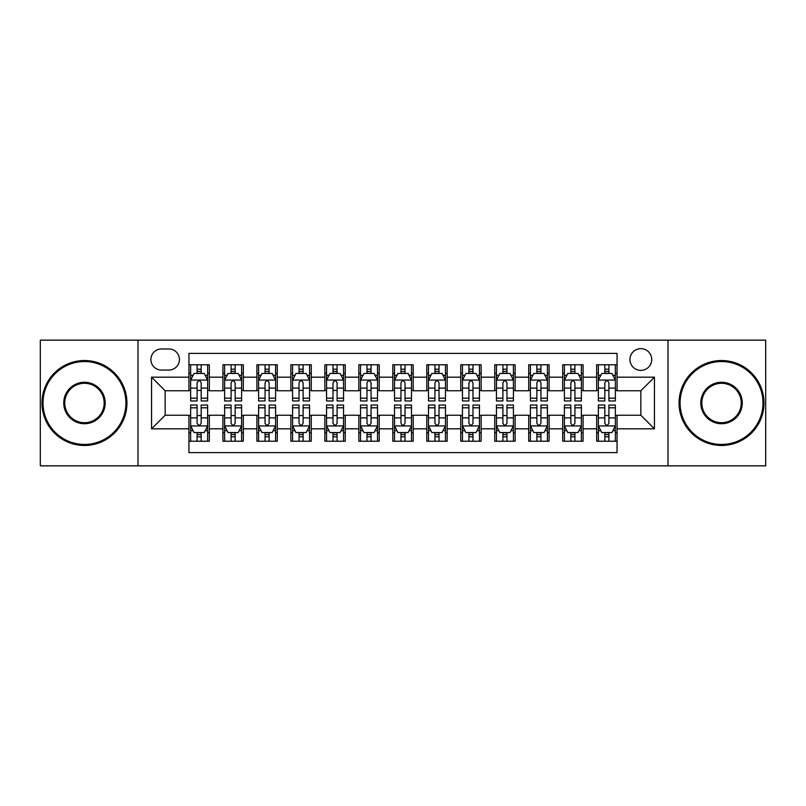 <?xml version="1.0" encoding="UTF-8"?>
<svg xmlns="http://www.w3.org/2000/svg" width="806" height="806" viewBox="0 0 806 806"><rect width="100%" height="100%" fill="white"/><g stroke="black" fill="none" stroke-linecap="round" stroke-linejoin="round"><path stroke-width="1.21" d="M640.841 348.635A10.871 10.871 0 0 0 629.96 359.506A10.871 10.871 0 0 0 640.841 370.387A10.871 10.871 0 0 0 651.711 359.506A10.871 10.871 0 0 0 640.841 348.635M668.013 465.858L765.7 465.858L765.7 340.142L668.013 340.142L668.013 465.858L137.987 465.858L137.987 340.142L40.3 340.142L40.3 465.858L137.987 465.858M617.053 364.775L596.662 364.775L596.662 377.178L583.081 377.178L583.081 390.769L596.662 390.769L596.662 377.178M583.081 377.178L583.081 364.775L562.689 364.775L562.689 377.178L549.098 377.178L549.098 390.769L562.689 390.769L562.689 377.178M549.098 377.178L549.098 364.775L528.716 364.775L528.716 377.178L515.125 377.178L515.125 390.769L528.716 390.769L528.716 377.178M515.125 377.178L515.125 364.775L494.733 364.775L494.733 377.178L481.142 377.178L481.142 390.769L494.733 390.769L494.733 377.178M481.142 377.178L481.142 364.775L460.76 364.775L460.76 377.178L447.169 377.178L447.169 390.769L460.76 390.769L460.76 377.178M447.169 377.178L447.169 364.775L426.787 364.775L426.787 377.178L413.196 377.178L413.196 390.769L426.787 390.769L426.787 377.178M413.196 377.178L413.196 364.775L392.804 364.775L392.804 377.178L379.213 377.178L379.213 390.769L392.804 390.769L392.804 377.178M379.213 377.178L379.213 364.775L358.831 364.775L358.831 377.178L345.24 377.178L345.24 390.769L358.831 390.769L358.831 377.178M345.24 377.178L345.24 364.775L324.858 364.775L324.858 377.178L311.267 377.178L311.267 390.769L324.858 390.769L324.858 377.178M311.267 377.178L311.267 364.775L290.875 364.775L290.875 377.178L277.284 377.178L277.284 390.769L290.875 390.769L290.875 377.178M277.284 377.178L277.284 364.775L256.902 364.775L256.902 377.178L243.311 377.178L243.311 390.769L256.902 390.769L256.902 377.178M243.311 377.178L243.311 364.775L222.919 364.775L222.919 390.769L209.338 390.769L209.338 364.775L188.947 364.775M188.947 441.225L209.338 441.225L209.338 415.231L222.919 415.231L222.919 441.225L243.311 441.225L243.311 415.231L256.902 415.231L256.902 428.822L243.311 428.822M256.902 428.822L256.902 441.225L277.284 441.225L277.284 415.231L290.875 415.231L290.875 428.822L277.284 428.822M290.875 428.822L290.875 441.225L311.267 441.225L311.267 415.231L324.858 415.231L324.858 428.822L311.267 428.822M324.858 428.822L324.858 441.225L345.24 441.225L345.24 415.231L358.831 415.231L358.831 428.822L345.24 428.822M358.831 428.822L358.831 441.225L379.213 441.225L379.213 415.231L392.804 415.231L392.804 428.822L379.213 428.822M392.804 428.822L392.804 441.225L413.196 441.225L413.196 415.231L426.787 415.231L426.787 428.822L413.196 428.822M426.787 428.822L426.787 441.225L447.169 441.225L447.169 415.231L460.76 415.231L460.76 428.822L447.169 428.822M460.76 428.822L460.76 441.225L481.142 441.225L481.142 415.231L494.733 415.231L494.733 428.822L481.142 428.822M494.733 428.822L494.733 441.225L515.125 441.225L515.125 415.231L528.716 415.231L528.716 428.822L515.125 428.822M528.716 428.822L528.716 441.225L549.098 441.225L549.098 415.231L562.689 415.231L562.689 428.822L549.098 428.822M562.689 428.822L562.689 441.225L583.081 441.225L583.081 415.231L596.662 415.231L596.662 428.822L583.081 428.822M161.422 370.045L168.897 370.045A10.528 10.528 0 0 0 179.436 359.506A10.528 10.528 0 0 0 168.897 348.978L161.422 348.978A10.528 10.528 0 0 0 150.893 359.506A10.528 10.528 0 0 0 161.422 370.045M668.013 340.142L137.987 340.142M617.053 377.178L617.053 353.391L188.947 353.391L188.947 390.769L165.159 390.769L165.159 415.231L188.947 415.231L188.947 452.609L617.053 452.609L617.053 415.231L640.841 415.231L640.841 390.769L617.053 390.769L617.053 377.178L654.432 377.178L654.432 428.822L617.053 428.822M188.947 428.822L151.568 428.822L151.568 377.178L188.947 377.178M596.662 428.822L596.662 441.225L617.053 441.225M188.947 373.269L190.649 373.269M197.097 373.269L201.178 373.269M207.636 373.269L209.338 373.269M188.947 390.426L190.649 390.426M197.097 390.426L201.178 390.426M207.636 390.426L209.338 390.426M188.947 415.574L190.649 415.574M197.097 415.574L201.178 415.574M207.636 415.574L209.338 415.574M188.947 432.731L190.649 432.731M197.097 432.731L201.178 432.731M207.636 432.731L209.338 432.731M222.919 390.426L224.622 390.426M231.08 390.426L235.161 390.426M241.609 390.426L243.311 390.426M222.919 373.269L224.622 373.269M231.08 373.269L235.161 373.269M241.609 373.269L243.311 373.269M222.919 415.574L224.622 415.574M231.08 415.574L235.161 415.574M241.609 415.574L243.311 415.574M222.919 432.731L224.622 432.731M231.08 432.731L235.161 432.731M241.609 432.731L243.311 432.731M256.902 415.574L258.595 415.574M265.053 415.574L269.133 415.574M275.592 415.574L277.284 415.574M256.902 432.731L258.595 432.731M265.053 432.731L269.133 432.731M275.592 432.731L277.284 432.731M256.902 373.269L258.595 373.269M265.053 373.269L269.133 373.269M275.592 373.269L277.284 373.269M256.902 390.426L258.595 390.426M265.053 390.426L269.133 390.426M275.592 390.426L277.284 390.426M290.875 415.574L292.578 415.574M299.036 415.574L303.106 415.574M309.564 415.574L311.267 415.574M290.875 432.731L292.578 432.731M299.036 432.731L303.106 432.731M309.564 432.731L311.267 432.731M290.875 373.269L292.578 373.269M299.036 373.269L303.106 373.269M309.564 373.269L311.267 373.269M290.875 390.426L292.578 390.426M299.036 390.426L303.106 390.426M309.564 390.426L311.267 390.426M324.858 415.574L326.551 415.574M333.009 415.574L337.089 415.574M343.537 415.574L345.24 415.574M324.858 432.731L326.551 432.731M333.009 432.731L337.089 432.731M343.537 432.731L345.24 432.731M324.858 373.269L326.551 373.269M333.009 373.269L337.089 373.269M343.537 373.269L345.24 373.269M324.858 390.426L326.551 390.426M333.009 390.426L337.089 390.426M343.537 390.426L345.24 390.426M358.831 415.574L360.534 415.574M366.982 415.574L371.062 415.574M377.52 415.574L379.213 415.574M358.831 432.731L360.534 432.731M366.982 432.731L371.062 432.731M377.52 432.731L379.213 432.731M358.831 373.269L360.534 373.269M366.982 373.269L371.062 373.269M377.52 373.269L379.213 373.269M358.831 390.426L360.534 390.426M366.982 390.426L371.062 390.426M377.52 390.426L379.213 390.426M392.804 415.574L394.507 415.574M400.965 415.574L405.035 415.574M411.493 415.574L413.196 415.574M392.804 432.731L394.507 432.731M400.965 432.731L405.035 432.731M411.493 432.731L413.196 432.731M392.804 373.269L394.507 373.269M400.965 373.269L405.035 373.269M411.493 373.269L413.196 373.269M392.804 390.426L394.507 390.426M400.965 390.426L405.035 390.426M411.493 390.426L413.196 390.426M426.787 415.574L428.48 415.574M434.938 415.574L439.018 415.574M445.466 415.574L447.169 415.574M426.787 432.731L428.48 432.731M434.938 432.731L439.018 432.731M445.466 432.731L447.169 432.731M426.787 373.269L428.48 373.269M434.938 373.269L439.018 373.269M445.466 373.269L447.169 373.269M426.787 390.426L428.48 390.426M434.938 390.426L439.018 390.426M445.466 390.426L447.169 390.426M460.76 415.574L462.463 415.574M468.911 415.574L472.991 415.574M479.449 415.574L481.142 415.574M460.76 432.731L462.463 432.731M468.911 432.731L472.991 432.731M479.449 432.731L481.142 432.731M460.76 373.269L462.463 373.269M468.911 373.269L472.991 373.269M479.449 373.269L481.142 373.269M460.76 390.426L462.463 390.426M468.911 390.426L472.991 390.426M479.449 390.426L481.142 390.426M494.733 415.574L496.436 415.574M502.894 415.574L506.964 415.574M513.422 415.574L515.125 415.574M494.733 432.731L496.436 432.731M502.894 432.731L506.964 432.731M513.422 432.731L515.125 432.731M494.733 373.269L496.436 373.269M502.894 373.269L506.964 373.269M513.422 373.269L515.125 373.269M494.733 390.426L496.436 390.426M502.894 390.426L506.964 390.426M513.422 390.426L515.125 390.426M528.716 415.574L530.408 415.574M536.867 415.574L540.947 415.574M547.405 415.574L549.098 415.574M528.716 432.731L530.408 432.731M536.867 432.731L540.947 432.731M547.405 432.731L549.098 432.731M528.716 373.269L530.408 373.269M536.867 373.269L540.947 373.269M547.405 373.269L549.098 373.269M528.716 390.426L530.408 390.426M536.867 390.426L540.947 390.426M547.405 390.426L549.098 390.426M562.689 415.574L564.391 415.574M570.839 415.574L574.92 415.574M581.378 415.574L583.081 415.574M562.689 432.731L564.391 432.731M570.839 432.731L574.92 432.731M581.378 432.731L583.081 432.731M562.689 373.269L564.391 373.269M570.839 373.269L574.92 373.269M581.378 373.269L583.081 373.269M562.689 390.426L564.391 390.426M570.839 390.426L574.92 390.426M581.378 390.426L583.081 390.426M596.662 415.574L598.364 415.574M604.822 415.574L608.903 415.574M615.351 415.574L617.053 415.574M596.662 432.731L598.364 432.731M604.822 432.731L608.903 432.731M615.351 432.731L617.053 432.731M596.662 373.269L598.364 373.269M604.822 373.269L608.903 373.269M615.351 373.269L617.053 373.269M596.662 390.426L598.364 390.426M604.822 390.426L608.903 390.426M615.351 390.426L617.053 390.426M165.159 390.769L151.568 377.178M165.159 415.231L151.568 428.822M654.432 377.178L640.841 390.769M654.432 428.822L640.841 415.231M201.178 369.188L197.097 369.188M207.636 398.194L201.178 398.194L201.178 400.965L207.636 400.965L207.636 380.241L204.24 373.44L194.044 373.44L190.649 380.241L190.649 400.965L197.097 400.965L197.097 398.194L190.649 398.194M190.649 380.241L190.649 364.775M207.636 380.241L207.636 364.775M197.097 373.44L197.097 364.775M201.178 364.775L201.178 373.44M201.178 398.194L201.178 382.779C199.817 380.17 198.467 380.17 197.097 382.779L197.097 398.194M197.097 436.812L201.178 436.812M190.649 407.806L197.097 407.806L197.097 405.035L190.649 405.035L190.649 425.759L194.044 432.56L204.24 432.56L207.636 425.759L207.636 405.035L201.178 405.035L201.178 407.806L207.636 407.806M207.636 425.759L207.636 441.225M190.649 425.759L190.649 441.225M201.178 432.56L201.178 441.225M197.097 441.225L197.097 432.56M197.097 407.806L197.097 423.221C198.457 425.83 199.817 425.83 201.178 423.221L201.178 407.806M84.469 361.551A41.449 41.449 0 0 0 43.02 403A41.449 41.449 0 0 0 84.469 444.449A41.449 41.449 0 0 0 125.917 403A41.449 41.449 0 0 0 84.469 361.551M84.469 445.466A42.466 42.466 0 0 1 42.003 403A42.466 42.466 0 0 1 84.469 360.534A42.466 42.466 0 0 1 126.945 403A42.466 42.466 0 0 1 84.469 445.466M84.469 382.276A20.724 20.724 0 0 1 105.193 403A20.724 20.724 0 0 1 84.469 423.724A20.724 20.724 0 0 1 63.745 403A20.724 20.724 0 0 1 84.469 382.276M84.469 422.707A19.707 19.707 0 0 0 104.176 403A19.707 19.707 0 0 0 84.469 383.293A19.707 19.707 0 0 0 64.762 403A19.707 19.707 0 0 0 84.469 422.707M721.531 361.551A41.449 41.449 0 0 0 680.083 403A41.449 41.449 0 0 0 721.531 444.449A41.449 41.449 0 0 0 762.98 403A41.449 41.449 0 0 0 721.531 361.551M721.531 445.466A42.466 42.466 0 0 1 679.055 403A42.466 42.466 0 0 1 721.531 360.534A42.466 42.466 0 0 1 763.997 403A42.466 42.466 0 0 1 721.531 445.466M721.531 382.276A20.724 20.724 0 0 1 742.255 403A20.724 20.724 0 0 1 721.531 423.724A20.724 20.724 0 0 1 700.807 403A20.724 20.724 0 0 1 721.531 382.276M721.531 422.707A19.707 19.707 0 0 0 741.238 403A19.707 19.707 0 0 0 721.531 383.293A19.707 19.707 0 0 0 701.825 403A19.707 19.707 0 0 0 721.531 422.707M235.161 369.188L231.08 369.188M241.609 398.194L235.161 398.194L235.161 400.965L241.609 400.965L241.609 380.241L238.213 373.44L228.017 373.44L224.622 380.241L224.622 400.965L231.08 400.965L231.08 398.194L224.622 398.194M224.622 380.241L224.622 364.775M241.609 380.241L241.609 364.775M231.08 373.44L231.08 364.775M235.161 364.775L235.161 373.44M235.161 398.194L235.161 382.779C233.8 380.17 232.44 380.17 231.08 382.779L231.08 398.194M269.133 369.188L265.053 369.188M275.592 398.194L269.133 398.194L269.133 400.965L275.592 400.965L275.592 380.241L272.186 373.44L262 373.44L258.595 380.241L258.595 400.965L265.053 400.965L265.053 398.194L258.595 398.194M258.595 380.241L258.595 364.775M275.592 380.241L275.592 364.775M265.053 373.44L265.053 364.775M269.133 364.775L269.133 373.44M269.133 398.194L269.133 382.779C267.773 380.17 266.413 380.17 265.053 382.779L265.053 398.194M303.106 369.188L299.036 369.188M309.564 398.194L303.106 398.194L303.106 400.965L309.564 400.965L309.564 380.241L306.169 373.44L295.973 373.44L292.578 380.241L292.578 400.965L299.036 400.965L299.036 398.194L292.578 398.194M292.578 380.241L292.578 364.775M309.564 380.241L309.564 364.775M299.036 373.44L299.036 364.775M303.106 364.775L303.106 373.44M303.106 398.194L303.106 382.779C301.756 380.17 300.396 380.17 299.036 382.779L299.036 398.194M337.089 369.188L333.009 369.188M343.537 398.194L337.089 398.194L337.089 400.965L343.537 400.965L343.537 380.241L340.142 373.44L329.946 373.44L326.551 380.241L326.551 400.965L333.009 400.965L333.009 398.194L326.551 398.194M326.551 380.241L326.551 364.775M343.537 380.241L343.537 364.775M333.009 373.44L333.009 364.775M337.089 364.775L337.089 373.44M337.089 398.194L337.089 382.779C335.729 380.17 334.369 380.17 333.009 382.779L333.009 398.194M231.08 436.812L235.161 436.812M224.622 407.806L231.08 407.806L231.08 405.035L224.622 405.035L224.622 425.759L228.017 432.56L238.213 432.56L241.609 425.759L241.609 405.035L235.161 405.035L235.161 407.806L241.609 407.806M241.609 425.759L241.609 441.225M224.622 425.759L224.622 441.225M235.161 432.56L235.161 441.225M231.08 441.225L231.08 432.56M231.08 407.806L231.08 423.221C232.44 425.83 233.79 425.83 235.161 423.221L235.161 407.806M265.053 436.812L269.133 436.812M258.595 407.806L265.053 407.806L265.053 405.035L258.595 405.035L258.595 425.759L262 432.56L272.186 432.56L275.592 425.759L275.592 405.035L269.133 405.035L269.133 407.806L275.592 407.806M275.592 425.759L275.592 441.225M258.595 425.759L258.595 441.225M269.133 432.56L269.133 441.225M265.053 441.225L265.053 432.56M265.053 407.806L265.053 423.221C266.413 425.83 267.773 425.83 269.133 423.221L269.133 407.806M299.036 436.812L303.106 436.812M292.578 407.806L299.036 407.806L299.036 405.035L292.578 405.035L292.578 425.759L295.973 432.56L306.169 432.56L309.564 425.759L309.564 405.035L303.106 405.035L303.106 407.806L309.564 407.806M309.564 425.759L309.564 441.225M292.578 425.759L292.578 441.225M303.106 432.56L303.106 441.225M299.036 441.225L299.036 432.56M299.036 407.806L299.036 423.221C300.386 425.83 301.746 425.83 303.106 423.221L303.106 407.806M333.009 436.812L337.089 436.812M326.551 407.806L333.009 407.806L333.009 405.035L326.551 405.035L326.551 425.759L329.946 432.56L340.142 432.56L343.537 425.759L343.537 405.035L337.089 405.035L337.089 407.806L343.537 407.806M343.537 425.759L343.537 441.225M326.551 425.759L326.551 441.225M337.089 432.56L337.089 441.225M333.009 441.225L333.009 432.56M333.009 407.806L333.009 423.221C334.369 425.83 335.729 425.83 337.089 423.221L337.089 407.806M371.062 369.188L366.982 369.188M377.52 398.194L371.062 398.194L371.062 400.965L377.52 400.965L377.52 380.241L374.115 373.44L363.929 373.44L360.534 380.241L360.534 400.965L366.982 400.965L366.982 398.194L360.534 398.194M360.534 380.241L360.534 364.775M377.52 380.241L377.52 364.775M366.982 373.44L366.982 364.775M371.062 364.775L371.062 373.44M371.062 398.194L371.062 382.779C369.702 380.17 368.342 380.17 366.982 382.779L366.982 398.194M366.982 436.812L371.062 436.812M360.534 407.806L366.982 407.806L366.982 405.035L360.534 405.035L360.534 425.759L363.929 432.56L374.115 432.56L377.52 425.759L377.52 405.035L371.062 405.035L371.062 407.806L377.52 407.806M377.52 425.759L377.52 441.225M360.534 425.759L360.534 441.225M371.062 432.56L371.062 441.225M366.982 441.225L366.982 432.56M366.982 407.806L366.982 423.221C368.342 425.83 369.702 425.83 371.062 423.221L371.062 407.806M405.035 369.188L400.965 369.188M411.493 398.194L405.035 398.194L405.035 400.965L411.493 400.965L411.493 380.241L408.098 373.44L397.902 373.44L394.507 380.241L394.507 400.965L400.965 400.965L400.965 398.194L394.507 398.194M394.507 380.241L394.507 364.775M411.493 380.241L411.493 364.775M400.965 373.44L400.965 364.775M405.035 364.775L405.035 373.44M405.035 398.194L405.035 382.779C403.685 380.17 402.325 380.17 400.965 382.779L400.965 398.194M400.965 436.812L405.035 436.812M394.507 407.806L400.965 407.806L400.965 405.035L394.507 405.035L394.507 425.759L397.902 432.56L408.098 432.56L411.493 425.759L411.493 405.035L405.035 405.035L405.035 407.806L411.493 407.806M411.493 425.759L411.493 441.225M394.507 425.759L394.507 441.225M405.035 432.56L405.035 441.225M400.965 441.225L400.965 432.56M400.965 407.806L400.965 423.221C402.315 425.83 403.675 425.83 405.035 423.221L405.035 407.806M439.018 369.188L434.938 369.188M445.466 398.194L439.018 398.194L439.018 400.965L445.466 400.965L445.466 380.241L442.071 373.44L431.885 373.44L428.48 380.241L428.48 400.965L434.938 400.965L434.938 398.194L428.48 398.194M428.48 380.241L428.48 364.775M445.466 380.241L445.466 364.775M434.938 373.44L434.938 364.775M439.018 364.775L439.018 373.44M439.018 398.194L439.018 382.779C437.658 380.17 436.298 380.17 434.938 382.779L434.938 398.194M434.938 436.812L439.018 436.812M428.48 407.806L434.938 407.806L434.938 405.035L428.48 405.035L428.48 425.759L431.885 432.56L442.071 432.56L445.466 425.759L445.466 405.035L439.018 405.035L439.018 407.806L445.466 407.806M445.466 425.759L445.466 441.225M428.48 425.759L428.48 441.225M439.018 432.56L439.018 441.225M434.938 441.225L434.938 432.56M434.938 407.806L434.938 423.221C436.298 425.83 437.658 425.83 439.018 423.221L439.018 407.806M472.991 369.188L468.911 369.188M479.449 398.194L472.991 398.194L472.991 400.965L479.449 400.965L479.449 380.241L476.054 373.44L465.858 373.44L462.463 380.241L462.463 400.965L468.911 400.965L468.911 398.194L462.463 398.194M462.463 380.241L462.463 364.775M479.449 380.241L479.449 364.775M468.911 373.44L468.911 364.775M472.991 364.775L472.991 373.44M472.991 398.194L472.991 382.779C471.631 380.17 470.271 380.17 468.911 382.779L468.911 398.194M468.911 436.812L472.991 436.812M462.463 407.806L468.911 407.806L468.911 405.035L462.463 405.035L462.463 425.759L465.858 432.56L476.054 432.56L479.449 425.759L479.449 405.035L472.991 405.035L472.991 407.806L479.449 407.806M479.449 425.759L479.449 441.225M462.463 425.759L462.463 441.225M472.991 432.56L472.991 441.225M468.911 441.225L468.911 432.56M468.911 407.806L468.911 423.221C470.271 425.83 471.631 425.83 472.991 423.221L472.991 407.806M506.964 369.188L502.894 369.188M513.422 398.194L506.964 398.194L506.964 400.965L513.422 400.965L513.422 380.241L510.027 373.44L499.831 373.44L496.436 380.241L496.436 400.965L502.894 400.965L502.894 398.194L496.436 398.194M496.436 380.241L496.436 364.775M513.422 380.241L513.422 364.775M502.894 373.44L502.894 364.775M506.964 364.775L506.964 373.44M506.964 398.194L506.964 382.779C505.614 380.17 504.254 380.17 502.894 382.779L502.894 398.194M540.947 369.188L536.867 369.188M547.405 398.194L540.947 398.194L540.947 400.965L547.405 400.965L547.405 380.241L544 373.44L533.814 373.44L530.408 380.241L530.408 400.965L536.867 400.965L536.867 398.194L530.408 398.194M530.408 380.241L530.408 364.775M547.405 380.241L547.405 364.775M536.867 373.44L536.867 364.775M540.947 364.775L540.947 373.44M540.947 398.194L540.947 382.779C539.587 380.17 538.227 380.17 536.867 382.779L536.867 398.194M574.92 369.188L570.839 369.188M581.378 398.194L574.92 398.194L574.92 400.965L581.378 400.965L581.378 380.241L577.983 373.44L567.787 373.44L564.391 380.241L564.391 400.965L570.839 400.965L570.839 398.194L564.391 398.194M564.391 380.241L564.391 364.775M581.378 380.241L581.378 364.775M570.839 373.44L570.839 364.775M574.92 364.775L574.92 373.44M574.92 398.194L574.92 382.779C573.56 380.17 572.21 380.17 570.839 382.779L570.839 398.194M608.903 369.188L604.822 369.188M615.351 398.194L608.903 398.194L608.903 400.965L615.351 400.965L615.351 380.241L611.956 373.44L601.76 373.44L598.364 380.241L598.364 400.965L604.822 400.965L604.822 398.194L598.364 398.194M598.364 380.241L598.364 364.775M615.351 380.241L615.351 364.775M604.822 373.44L604.822 364.775M608.903 364.775L608.903 373.44M608.903 398.194L608.903 382.779C607.543 380.17 606.183 380.17 604.822 382.779L604.822 398.194M502.894 436.812L506.964 436.812M496.436 407.806L502.894 407.806L502.894 405.035L496.436 405.035L496.436 425.759L499.831 432.56L510.027 432.56L513.422 425.759L513.422 405.035L506.964 405.035L506.964 407.806L513.422 407.806M513.422 425.759L513.422 441.225M496.436 425.759L496.436 441.225M506.964 432.56L506.964 441.225M502.894 441.225L502.894 432.56M502.894 407.806L502.894 423.221C504.244 425.83 505.604 425.83 506.964 423.221L506.964 407.806M536.867 436.812L540.947 436.812M530.408 407.806L536.867 407.806L536.867 405.035L530.408 405.035L530.408 425.759L533.814 432.56L544 432.56L547.405 425.759L547.405 405.035L540.947 405.035L540.947 407.806L547.405 407.806M547.405 425.759L547.405 441.225M530.408 425.759L530.408 441.225M540.947 432.56L540.947 441.225M536.867 441.225L536.867 432.56M536.867 407.806L536.867 423.221C538.227 425.83 539.587 425.83 540.947 423.221L540.947 407.806M570.839 436.812L574.92 436.812M564.391 407.806L570.839 407.806L570.839 405.035L564.391 405.035L564.391 425.759L567.787 432.56L577.983 432.56L581.378 425.759L581.378 405.035L574.92 405.035L574.92 407.806L581.378 407.806M581.378 425.759L581.378 441.225M564.391 425.759L564.391 441.225M574.92 432.56L574.92 441.225M570.839 441.225L570.839 432.56M570.839 407.806L570.839 423.221C572.2 425.83 573.56 425.83 574.92 423.221L574.92 407.806M604.822 436.812L608.903 436.812M598.364 407.806L604.822 407.806L604.822 405.035L598.364 405.035L598.364 425.759L601.76 432.56L611.956 432.56L615.351 425.759L615.351 405.035L608.903 405.035L608.903 407.806L615.351 407.806M615.351 425.759L615.351 441.225M598.364 425.759L598.364 441.225M608.903 432.56L608.903 441.225M604.822 441.225L604.822 432.56M604.822 407.806L604.822 423.221C606.183 425.83 607.533 425.83 608.903 423.221L608.903 407.806M222.919 428.822L209.338 428.822M222.919 377.178L209.338 377.178M207.545 380.069L190.73 380.069M190.649 375.314L193.108 375.314M205.167 375.314L207.636 375.314M197.097 388.109L190.649 388.109M207.636 388.109L201.178 388.109M201.178 371.354L197.097 371.354M190.73 425.931L207.545 425.931M207.636 430.686L205.167 430.686M193.108 430.686L190.649 430.686M201.178 417.891L207.636 417.891M190.649 417.891L197.097 417.891M197.097 434.646L201.178 434.646M241.528 380.069L224.713 380.069M224.622 375.314L227.091 375.314M239.15 375.314L241.609 375.314M231.08 388.109L224.622 388.109M241.609 388.109L235.161 388.109M235.161 371.354L231.08 371.354M275.501 380.069L258.686 380.069M258.595 375.314L261.063 375.314M273.123 375.314L275.592 375.314M265.053 388.109L258.595 388.109M275.592 388.109L269.133 388.109M269.133 371.354L265.053 371.354M309.484 380.069L292.659 380.069M292.578 375.314L295.036 375.314M307.106 375.314L309.564 375.314M299.036 388.109L292.578 388.109M309.564 388.109L303.106 388.109M303.106 371.354L299.036 371.354M343.457 380.069L326.642 380.069M326.551 375.314L329.019 375.314M341.079 375.314L343.537 375.314M333.009 388.109L326.551 388.109M343.537 388.109L337.089 388.109M337.089 371.354L333.009 371.354M224.713 425.931L241.528 425.931M241.609 430.686L239.15 430.686M227.091 430.686L224.622 430.686M235.161 417.891L241.609 417.891M224.622 417.891L231.08 417.891M231.08 434.646L235.161 434.646M258.686 425.931L275.501 425.931M275.592 430.686L273.123 430.686M261.063 430.686L258.595 430.686M269.133 417.891L275.592 417.891M258.595 417.891L265.053 417.891M265.053 434.646L269.133 434.646M292.659 425.931L309.484 425.931M309.564 430.686L307.106 430.686M295.036 430.686L292.578 430.686M303.106 417.891L309.564 417.891M292.578 417.891L299.036 417.891M299.036 434.646L303.106 434.646M326.642 425.931L343.457 425.931M343.537 430.686L341.079 430.686M329.019 430.686L326.551 430.686M337.089 417.891L343.537 417.891M326.551 417.891L333.009 417.891M333.009 434.646L337.089 434.646M377.43 380.069L360.614 380.069M360.534 375.314L362.992 375.314M375.052 375.314L377.52 375.314M366.982 388.109L360.534 388.109M377.52 388.109L371.062 388.109M371.062 371.354L366.982 371.354M360.614 425.931L377.43 425.931M377.52 430.686L375.052 430.686M362.992 430.686L360.534 430.686M371.062 417.891L377.52 417.891M360.534 417.891L366.982 417.891M366.982 434.646L371.062 434.646M411.413 380.069L394.587 380.069M394.507 375.314L396.965 375.314M409.035 375.314L411.493 375.314M400.965 388.109L394.507 388.109M411.493 388.109L405.035 388.109M405.035 371.354L400.965 371.354M394.587 425.931L411.413 425.931M411.493 430.686L409.035 430.686M396.965 430.686L394.507 430.686M405.035 417.891L411.493 417.891M394.507 417.891L400.965 417.891M400.965 434.646L405.035 434.646M445.386 380.069L428.57 380.069M428.48 375.314L430.948 375.314M443.008 375.314L445.466 375.314M434.938 388.109L428.48 388.109M445.466 388.109L439.018 388.109M439.018 371.354L434.938 371.354M428.57 425.931L445.386 425.931M445.466 430.686L443.008 430.686M430.948 430.686L428.48 430.686M439.018 417.891L445.466 417.891M428.48 417.891L434.938 417.891M434.938 434.646L439.018 434.646M479.358 380.069L462.543 380.069M462.463 375.314L464.921 375.314M476.981 375.314L479.449 375.314M468.911 388.109L462.463 388.109M479.449 388.109L472.991 388.109M472.991 371.354L468.911 371.354M462.543 425.931L479.358 425.931M479.449 430.686L476.981 430.686M464.921 430.686L462.463 430.686M472.991 417.891L479.449 417.891M462.463 417.891L468.911 417.891M468.911 434.646L472.991 434.646M513.341 380.069L496.516 380.069M496.436 375.314L498.894 375.314M510.964 375.314L513.422 375.314M502.894 388.109L496.436 388.109M513.422 388.109L506.964 388.109M506.964 371.354L502.894 371.354M547.314 380.069L530.499 380.069M530.408 375.314L532.877 375.314M544.937 375.314L547.405 375.314M536.867 388.109L530.408 388.109M547.405 388.109L540.947 388.109M540.947 371.354L536.867 371.354M581.287 380.069L564.472 380.069M564.391 375.314L566.85 375.314M578.91 375.314L581.378 375.314M570.839 388.109L564.391 388.109M581.378 388.109L574.92 388.109M574.92 371.354L570.839 371.354M615.27 380.069L598.455 380.069M598.364 375.314L600.833 375.314M612.892 375.314L615.351 375.314M604.822 388.109L598.364 388.109M615.351 388.109L608.903 388.109M608.903 371.354L604.822 371.354M496.516 425.931L513.341 425.931M513.422 430.686L510.964 430.686M498.894 430.686L496.436 430.686M506.964 417.891L513.422 417.891M496.436 417.891L502.894 417.891M502.894 434.646L506.964 434.646M530.499 425.931L547.314 425.931M547.405 430.686L544.937 430.686M532.877 430.686L530.408 430.686M540.947 417.891L547.405 417.891M530.408 417.891L536.867 417.891M536.867 434.646L540.947 434.646M564.472 425.931L581.287 425.931M581.378 430.686L578.91 430.686M566.85 430.686L564.391 430.686M574.92 417.891L581.378 417.891M564.391 417.891L570.839 417.891M570.839 434.646L574.92 434.646M598.455 425.931L615.27 425.931M615.351 430.686L612.892 430.686M600.833 430.686L598.364 430.686M608.903 417.891L615.351 417.891M598.364 417.891L604.822 417.891M604.822 434.646L608.903 434.646"/></g></svg>
